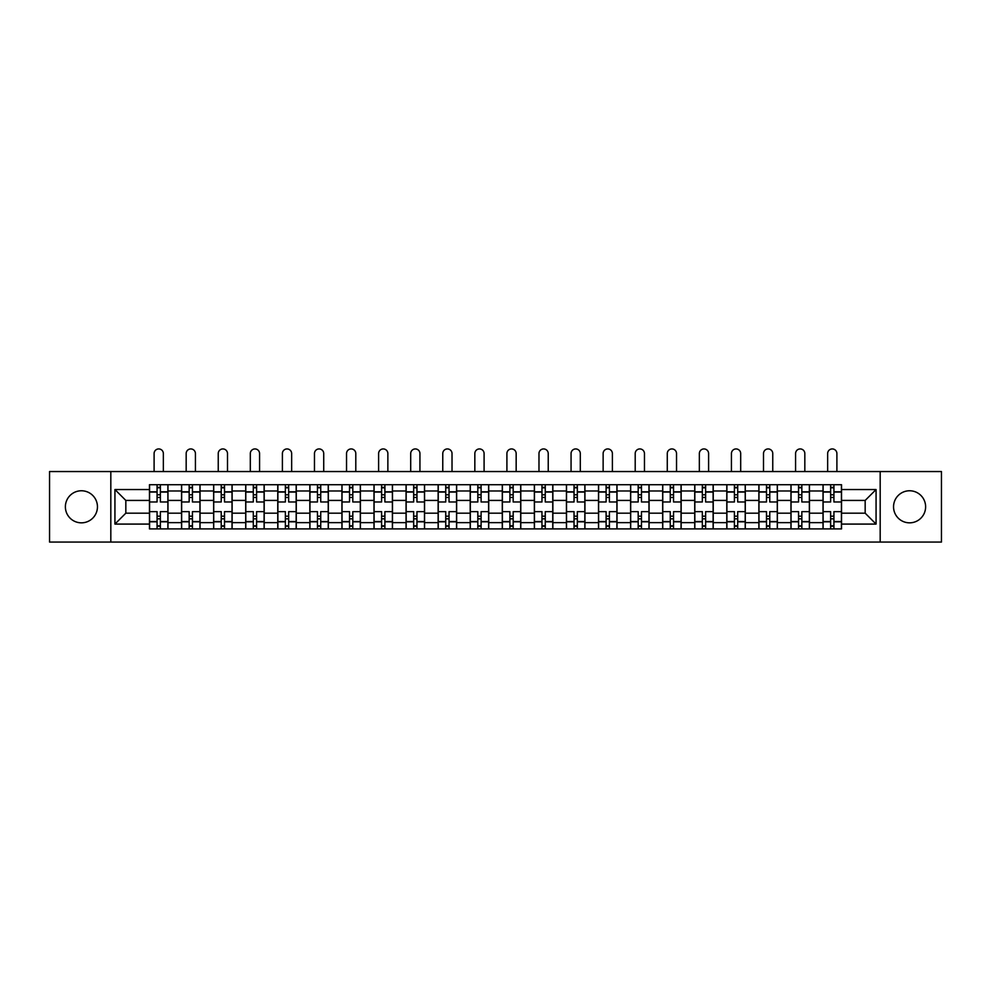 <?xml version="1.0" encoding="UTF-8"?>
<svg xmlns="http://www.w3.org/2000/svg" width="991" height="991" viewBox="0 0 991 991"><rect width="100%" height="100%" fill="white"/><g stroke="black" fill="none" stroke-linecap="round" stroke-linejoin="round"><path stroke-width="1.49" d="M909.577 490.768A16.042 16.042 0 0 0 893.548 506.81A16.042 16.042 0 0 0 909.577 522.839A16.042 16.042 0 0 0 925.619 506.81A16.042 16.042 0 0 0 909.577 490.768M81.423 490.768A16.042 16.042 0 0 0 65.381 506.81A16.042 16.042 0 0 0 81.423 522.839A16.042 16.042 0 0 0 97.452 506.81A16.042 16.042 0 0 0 81.423 490.768M880.181 542.065L941.45 542.065L941.45 471.543L49.55 471.543L49.55 542.065L880.181 542.065L880.181 471.543M181.551 528.909L181.551 490.979L167.975 490.979L167.975 528.909M167.975 490.979L167.975 484.71M181.551 490.979L181.551 484.71M200.046 484.71L200.046 528.909M213.622 528.909L213.622 484.71M232.129 484.71L232.129 528.909M245.694 528.909L245.694 484.71M264.201 484.71L264.201 528.909M277.765 528.909L277.765 484.71M296.272 484.71L296.272 528.909M309.836 528.909L309.836 484.71M328.343 484.71L328.343 528.909M341.92 528.909L341.92 484.71M360.414 484.71L360.414 528.909M373.991 528.909L373.991 484.71M392.498 484.71L392.498 528.909M406.062 528.909L406.062 484.71M424.569 484.71L424.569 528.909M438.133 528.909L438.133 484.71M456.64 484.71L456.64 528.909M470.217 528.909L470.217 484.71M488.712 484.71L488.712 528.909M502.288 528.909L502.288 484.71M520.783 484.71L520.783 528.909M534.36 528.909L534.36 484.71M552.867 484.71L552.867 528.909M566.431 528.909L566.431 484.71M584.938 484.71L584.938 528.909M598.502 528.909L598.502 484.71M617.009 484.71L617.009 528.909M630.586 528.909L630.586 484.71M649.08 484.71L649.08 528.909M662.657 528.909L662.657 484.71M681.164 484.71L681.164 528.909M694.728 528.909L694.728 484.71M713.235 484.71L713.235 528.909M726.799 528.909L726.799 484.71M745.306 484.71L745.306 528.909M758.871 528.909L758.871 484.71M777.378 484.71L777.378 528.909M790.954 528.909L790.954 484.71M809.449 484.71L809.449 528.909M823.025 528.909L823.025 484.71M823.025 513.177L809.449 513.177M790.954 513.177L777.378 513.177M758.871 513.177L745.306 513.177M726.799 513.177L713.235 513.177M694.728 513.177L681.164 513.177M662.657 513.177L649.08 513.177M630.586 513.177L617.009 513.177M598.502 513.177L584.938 513.177M566.431 513.177L552.867 513.177M534.36 513.177L520.783 513.177M502.288 513.177L488.712 513.177M470.217 513.177L456.64 513.177M438.133 513.177L424.569 513.177M406.062 513.177L392.498 513.177M373.991 513.177L360.414 513.177M341.92 513.177L328.343 513.177M309.836 513.177L296.272 513.177M277.765 513.177L264.201 513.177M245.694 513.177L232.129 513.177M213.622 513.177L200.046 513.177M181.551 513.177L167.975 513.177M823.025 500.43L809.449 500.43M790.954 500.43L777.378 500.43M758.871 500.43L745.306 500.43M726.799 500.43L713.235 500.43M694.728 500.43L681.164 500.43M662.657 500.43L649.08 500.43M630.586 500.43L617.009 500.43M598.502 500.43L584.938 500.43M566.431 500.43L552.867 500.43M534.36 500.43L520.783 500.43M502.288 500.43L488.712 500.43M470.217 500.43L456.64 500.43M438.133 500.43L424.569 500.43M406.062 500.43L392.498 500.43M373.991 500.43L360.414 500.43M341.92 500.43L328.343 500.43M309.836 500.43L296.272 500.43M277.765 500.43L264.201 500.43M245.694 500.43L232.129 500.43M213.622 500.43L200.046 500.43M181.551 500.43L167.975 500.43M125.832 513.177L149.468 513.177L149.468 500.43L125.832 500.43L125.832 513.177L114.931 524.078L114.931 489.542L149.468 489.542L149.468 500.43M841.532 500.43L841.532 513.177L865.168 513.177L865.168 500.43L841.532 500.43L841.532 484.71L149.468 484.71L149.468 489.542M841.532 489.542L876.069 489.542L876.069 524.078L841.532 524.078L841.532 513.177M149.468 513.177L149.468 528.909L841.532 528.909L841.532 524.078M149.468 524.078L114.931 524.078M110.819 542.065L110.819 471.543M160.369 525.825L157.073 525.825M157.073 487.795L160.369 487.795M192.44 525.825L189.157 525.825M189.157 487.795L192.44 487.795M224.511 525.825L221.228 525.825M221.228 487.795L224.511 487.795M256.595 525.825L253.3 525.825M253.3 487.795L256.595 487.795M288.666 525.825L285.371 525.825M285.371 487.795L288.666 487.795M320.737 525.825L317.454 525.825M317.454 487.795L320.737 487.795M352.808 525.825L349.526 525.825M349.526 487.795L352.808 487.795M384.892 525.825L381.597 525.825M381.597 487.795L384.892 487.795M416.963 525.825L413.668 525.825M413.668 487.795L416.963 487.795M449.034 525.825L445.739 525.825M445.739 487.795L449.034 487.795M481.106 525.825L477.823 525.825M477.823 487.795L481.106 487.795M513.177 525.825L509.894 525.825M509.894 487.795L513.177 487.795M545.261 525.825L541.966 525.825M541.966 487.795L545.261 487.795M577.332 525.825L574.037 525.825M574.037 487.795L577.332 487.795M609.403 525.825L606.108 525.825M606.108 487.795L609.403 487.795M641.474 525.825L638.192 525.825M638.192 487.795L641.474 487.795M673.546 525.825L670.263 525.825M670.263 487.795L673.546 487.795M705.629 525.825L702.334 525.825M702.334 487.795L705.629 487.795M737.7 525.825L734.405 525.825M734.405 487.795L737.7 487.795M769.772 525.825L766.489 525.825M766.489 487.795L769.772 487.795M801.843 525.825L798.56 525.825M798.56 487.795L801.843 487.795M833.927 525.825L830.631 525.825M830.631 487.795L833.927 487.795M114.931 489.542L125.832 500.43M865.168 513.177L876.069 524.078M865.168 500.43L876.069 489.542M167.875 528.909L167.875 501.979L160.369 501.979L160.369 484.71M157.073 484.71L157.073 501.979L149.579 501.979L149.579 484.71M163.354 471.543L163.354 453.556A4.621 4.621 0 0 0 158.721 448.935A4.621 4.621 0 0 0 154.101 453.556L154.101 471.543M167.875 501.979L167.875 484.71M149.579 528.909L149.579 511.641L157.073 511.641L157.073 528.909M160.369 528.909L160.369 511.641L167.875 511.641M157.073 497.457L160.369 497.457M149.579 511.641L149.579 501.979M160.369 516.162L157.073 516.162M160.369 526.233L157.073 526.233M157.073 518.838L160.369 518.838M160.369 494.782L157.073 494.782M157.073 487.374L160.369 487.374M199.947 528.909L199.947 501.979L192.44 501.979L192.44 484.71M189.157 484.71L189.157 501.979L181.65 501.979L181.65 484.71M195.425 471.543L195.425 453.556A4.621 4.621 0 0 0 190.792 448.935A4.621 4.621 0 0 0 186.172 453.556L186.172 471.543M199.947 501.979L199.947 484.71M181.65 528.909L181.65 511.641L189.157 511.641L189.157 528.909M192.44 528.909L192.44 511.641L199.947 511.641M189.157 497.457L192.44 497.457M181.65 511.641L181.65 501.979M192.44 516.162L189.157 516.162M192.44 526.233L189.157 526.233M189.157 518.838L192.44 518.838M192.44 494.782L189.157 494.782M189.157 487.374L192.44 487.374M232.018 528.909L232.018 501.979L224.511 501.979L224.511 484.71M221.228 484.71L221.228 501.979L213.722 501.979L213.722 484.71M227.496 471.543L227.496 453.556A4.621 4.621 0 0 0 222.876 448.935A4.621 4.621 0 0 0 218.243 453.556L218.243 471.543M232.018 501.979L232.018 484.71M213.722 528.909L213.722 511.641L221.228 511.641L221.228 528.909M224.511 528.909L224.511 511.641L232.018 511.641M221.228 497.457L224.511 497.457M213.722 511.641L213.722 501.979M224.511 516.162L221.228 516.162M224.511 526.233L221.228 526.233M221.228 518.838L224.511 518.838M224.511 494.782L221.228 494.782M221.228 487.374L224.511 487.374M264.101 528.909L264.101 501.979L256.595 501.979L256.595 484.71M253.3 484.71L253.3 501.979L245.793 501.979L245.793 484.71M259.568 471.543L259.568 453.556A4.621 4.621 0 0 0 254.947 448.935A4.621 4.621 0 0 0 250.314 453.556L250.314 471.543M264.101 501.979L264.101 484.71M245.793 528.909L245.793 511.641L253.3 511.641L253.3 528.909M256.595 528.909L256.595 511.641L264.101 511.641M253.3 497.457L256.595 497.457M245.793 511.641L245.793 501.979M256.595 516.162L253.3 516.162M256.595 526.233L253.3 526.233M253.3 518.838L256.595 518.838M256.595 494.782L253.3 494.782M253.3 487.374L256.595 487.374M296.173 528.909L296.173 501.979L288.666 501.979L288.666 484.71M285.371 484.71L285.371 501.979L277.876 501.979L277.876 484.71M291.651 471.543L291.651 453.556A4.621 4.621 0 0 0 287.018 448.935A4.621 4.621 0 0 0 282.398 453.556L282.398 471.543M296.173 501.979L296.173 484.71M277.876 528.909L277.876 511.641L285.371 511.641L285.371 528.909M288.666 528.909L288.666 511.641L296.173 511.641M285.371 497.457L288.666 497.457M277.876 511.641L277.876 501.979M288.666 516.162L285.371 516.162M288.666 526.233L285.371 526.233M285.371 518.838L288.666 518.838M288.666 494.782L285.371 494.782M285.371 487.374L288.666 487.374M328.244 528.909L328.244 501.979L320.737 501.979L320.737 484.71M317.454 484.71L317.454 501.979L309.948 501.979L309.948 484.71M323.723 471.543L323.723 453.556A4.621 4.621 0 0 0 319.09 448.935A4.621 4.621 0 0 0 314.469 453.556L314.469 471.543M328.244 501.979L328.244 484.71M309.948 528.909L309.948 511.641L317.454 511.641L317.454 528.909M320.737 528.909L320.737 511.641L328.244 511.641M317.454 497.457L320.737 497.457M309.948 511.641L309.948 501.979M320.737 516.162L317.454 516.162M320.737 526.233L317.454 526.233M317.454 518.838L320.737 518.838M320.737 494.782L317.454 494.782M317.454 487.374L320.737 487.374M360.315 528.909L360.315 501.979L352.808 501.979L352.808 484.71M349.526 484.71L349.526 501.979L342.019 501.979L342.019 484.71M355.794 471.543L355.794 453.556A4.621 4.621 0 0 0 351.173 448.935A4.621 4.621 0 0 0 346.54 453.556L346.54 471.543M360.315 501.979L360.315 484.71M342.019 528.909L342.019 511.641L349.526 511.641L349.526 528.909M352.808 528.909L352.808 511.641L360.315 511.641M349.526 497.457L352.808 497.457M342.019 511.641L342.019 501.979M352.808 516.162L349.526 516.162M352.808 526.233L349.526 526.233M349.526 518.838L352.808 518.838M352.808 494.782L349.526 494.782M349.526 487.374L352.808 487.374M392.386 528.909L392.386 501.979L384.892 501.979L384.892 484.71M381.597 484.71L381.597 501.979L374.09 501.979L374.09 484.71M387.865 471.543L387.865 453.556A4.621 4.621 0 0 0 383.244 448.935A4.621 4.621 0 0 0 378.612 453.556L378.612 471.543M392.386 501.979L392.386 484.71M374.09 528.909L374.09 511.641L381.597 511.641L381.597 528.909M384.892 528.909L384.892 511.641L392.386 511.641M381.597 497.457L384.892 497.457M374.09 511.641L374.09 501.979M384.892 516.162L381.597 516.162M384.892 526.233L381.597 526.233M381.597 518.838L384.892 518.838M384.892 494.782L381.597 494.782M381.597 487.374L384.892 487.374M424.47 528.909L424.47 501.979L416.963 501.979L416.963 484.71M413.668 484.71L413.668 501.979L406.161 501.979L406.161 484.71M419.936 471.543L419.936 453.556A4.621 4.621 0 0 0 415.316 448.935A4.621 4.621 0 0 0 410.695 453.556L410.695 471.543M424.47 501.979L424.47 484.71M406.161 528.909L406.161 511.641L413.668 511.641L413.668 528.909M416.963 528.909L416.963 511.641L424.47 511.641M413.668 497.457L416.963 497.457M406.161 511.641L406.161 501.979M416.963 516.162L413.668 516.162M416.963 526.233L413.668 526.233M413.668 518.838L416.963 518.838M416.963 494.782L413.668 494.782M413.668 487.374L416.963 487.374M456.541 528.909L456.541 501.979L449.034 501.979L449.034 484.71M445.739 484.71L445.739 501.979L438.245 501.979L438.245 484.71M452.02 471.543L452.02 453.556A4.621 4.621 0 0 0 447.387 448.935A4.621 4.621 0 0 0 442.766 453.556L442.766 471.543M456.541 501.979L456.541 484.71M438.245 528.909L438.245 511.641L445.739 511.641L445.739 528.909M449.034 528.909L449.034 511.641L456.541 511.641M445.739 497.457L449.034 497.457M438.245 511.641L438.245 501.979M449.034 516.162L445.739 516.162M449.034 526.233L445.739 526.233M445.739 518.838L449.034 518.838M449.034 494.782L445.739 494.782M445.739 487.374L449.034 487.374M488.613 528.909L488.613 501.979L481.106 501.979L481.106 484.71M477.823 484.71L477.823 501.979L470.316 501.979L470.316 484.71M484.091 471.543L484.091 453.556A4.621 4.621 0 0 0 479.458 448.935A4.621 4.621 0 0 0 474.838 453.556L474.838 471.543M488.613 501.979L488.613 484.71M470.316 528.909L470.316 511.641L477.823 511.641L477.823 528.909M481.106 528.909L481.106 511.641L488.613 511.641M477.823 497.457L481.106 497.457M470.316 511.641L470.316 501.979M481.106 516.162L477.823 516.162M481.106 526.233L477.823 526.233M477.823 518.838L481.106 518.838M481.106 494.782L477.823 494.782M477.823 487.374L481.106 487.374M520.684 528.909L520.684 501.979L513.177 501.979L513.177 484.71M509.894 484.71L509.894 501.979L502.387 501.979L502.387 484.71M516.162 471.543L516.162 453.556A4.621 4.621 0 0 0 511.542 448.935A4.621 4.621 0 0 0 506.909 453.556L506.909 471.543M520.684 501.979L520.684 484.71M502.387 528.909L502.387 511.641L509.894 511.641L509.894 528.909M513.177 528.909L513.177 511.641L520.684 511.641M509.894 497.457L513.177 497.457M502.387 511.641L502.387 501.979M513.177 516.162L509.894 516.162M513.177 526.233L509.894 526.233M509.894 518.838L513.177 518.838M513.177 494.782L509.894 494.782M509.894 487.374L513.177 487.374M552.755 528.909L552.755 501.979L545.261 501.979L545.261 484.71M541.966 484.71L541.966 501.979L534.459 501.979L534.459 484.71M548.234 471.543L548.234 453.556A4.621 4.621 0 0 0 543.613 448.935A4.621 4.621 0 0 0 538.98 453.556L538.98 471.543M552.755 501.979L552.755 484.71M534.459 528.909L534.459 511.641L541.966 511.641L541.966 528.909M545.261 528.909L545.261 511.641L552.755 511.641M541.966 497.457L545.261 497.457M534.459 511.641L534.459 501.979M545.261 516.162L541.966 516.162M545.261 526.233L541.966 526.233M541.966 518.838L545.261 518.838M545.261 494.782L541.966 494.782M541.966 487.374L545.261 487.374M584.839 528.909L584.839 501.979L577.332 501.979L577.332 484.71M574.037 484.71L574.037 501.979L566.53 501.979L566.53 484.71M580.305 471.543L580.305 453.556A4.621 4.621 0 0 0 575.684 448.935A4.621 4.621 0 0 0 571.064 453.556L571.064 471.543M584.839 501.979L584.839 484.71M566.53 528.909L566.53 511.641L574.037 511.641L574.037 528.909M577.332 528.909L577.332 511.641L584.839 511.641M574.037 497.457L577.332 497.457M566.53 511.641L566.53 501.979M577.332 516.162L574.037 516.162M577.332 526.233L574.037 526.233M574.037 518.838L577.332 518.838M577.332 494.782L574.037 494.782M574.037 487.374L577.332 487.374M616.91 528.909L616.91 501.979L609.403 501.979L609.403 484.71M606.108 484.71L606.108 501.979L598.614 501.979L598.614 484.71M612.388 471.543L612.388 453.556A4.621 4.621 0 0 0 607.756 448.935A4.621 4.621 0 0 0 603.135 453.556L603.135 471.543M616.91 501.979L616.91 484.71M598.614 528.909L598.614 511.641L606.108 511.641L606.108 528.909M609.403 528.909L609.403 511.641L616.91 511.641M606.108 497.457L609.403 497.457M598.614 511.641L598.614 501.979M609.403 516.162L606.108 516.162M609.403 526.233L606.108 526.233M606.108 518.838L609.403 518.838M609.403 494.782L606.108 494.782M606.108 487.374L609.403 487.374M648.981 528.909L648.981 501.979L641.474 501.979L641.474 484.71M638.192 484.71L638.192 501.979L630.685 501.979L630.685 484.71M644.46 471.543L644.46 453.556A4.621 4.621 0 0 0 639.827 448.935A4.621 4.621 0 0 0 635.206 453.556L635.206 471.543M648.981 501.979L648.981 484.71M630.685 528.909L630.685 511.641L638.192 511.641L638.192 528.909M641.474 528.909L641.474 511.641L648.981 511.641M638.192 497.457L641.474 497.457M630.685 511.641L630.685 501.979M641.474 516.162L638.192 516.162M641.474 526.233L638.192 526.233M638.192 518.838L641.474 518.838M641.474 494.782L638.192 494.782M638.192 487.374L641.474 487.374M681.052 528.909L681.052 501.979L673.546 501.979L673.546 484.71M670.263 484.71L670.263 501.979L662.756 501.979L662.756 484.71M676.531 471.543L676.531 453.556A4.621 4.621 0 0 0 671.91 448.935A4.621 4.621 0 0 0 667.277 453.556L667.277 471.543M681.052 501.979L681.052 484.71M662.756 528.909L662.756 511.641L670.263 511.641L670.263 528.909M673.546 528.909L673.546 511.641L681.052 511.641M670.263 497.457L673.546 497.457M662.756 511.641L662.756 501.979M673.546 516.162L670.263 516.162M673.546 526.233L670.263 526.233M670.263 518.838L673.546 518.838M673.546 494.782L670.263 494.782M670.263 487.374L673.546 487.374M713.124 528.909L713.124 501.979L705.629 501.979L705.629 484.71M702.334 484.71L702.334 501.979L694.827 501.979L694.827 484.71M708.602 471.543L708.602 453.556A4.621 4.621 0 0 0 703.982 448.935A4.621 4.621 0 0 0 699.349 453.556L699.349 471.543M713.124 501.979L713.124 484.71M694.827 528.909L694.827 511.641L702.334 511.641L702.334 528.909M705.629 528.909L705.629 511.641L713.124 511.641M702.334 497.457L705.629 497.457M694.827 511.641L694.827 501.979M705.629 516.162L702.334 516.162M705.629 526.233L702.334 526.233M702.334 518.838L705.629 518.838M705.629 494.782L702.334 494.782M702.334 487.374L705.629 487.374M745.207 528.909L745.207 501.979L737.7 501.979L737.7 484.71M734.405 484.71L734.405 501.979L726.898 501.979L726.898 484.71M740.686 471.543L740.686 453.556A4.621 4.621 0 0 0 736.053 448.935A4.621 4.621 0 0 0 731.432 453.556L731.432 471.543M745.207 501.979L745.207 484.71M726.898 528.909L726.898 511.641L734.405 511.641L734.405 528.909M737.7 528.909L737.7 511.641L745.207 511.641M734.405 497.457L737.7 497.457M726.898 511.641L726.898 501.979M737.7 516.162L734.405 516.162M737.7 526.233L734.405 526.233M734.405 518.838L737.7 518.838M737.7 494.782L734.405 494.782M734.405 487.374L737.7 487.374M777.278 528.909L777.278 501.979L769.772 501.979L769.772 484.71M766.489 484.71L766.489 501.979L758.982 501.979L758.982 484.71M772.757 471.543L772.757 453.556A4.621 4.621 0 0 0 768.124 448.935A4.621 4.621 0 0 0 763.504 453.556L763.504 471.543M777.278 501.979L777.278 484.71M758.982 528.909L758.982 511.641L766.489 511.641L766.489 528.909M769.772 528.909L769.772 511.641L777.278 511.641M766.489 497.457L769.772 497.457M758.982 511.641L758.982 501.979M769.772 516.162L766.489 516.162M769.772 526.233L766.489 526.233M766.489 518.838L769.772 518.838M769.772 494.782L766.489 494.782M766.489 487.374L769.772 487.374M809.35 528.909L809.35 501.979L801.843 501.979L801.843 484.71M798.56 484.71L798.56 501.979L791.053 501.979L791.053 484.71M804.828 471.543L804.828 453.556A4.621 4.621 0 0 0 800.208 448.935A4.621 4.621 0 0 0 795.575 453.556L795.575 471.543M809.35 501.979L809.35 484.71M791.053 528.909L791.053 511.641L798.56 511.641L798.56 528.909M801.843 528.909L801.843 511.641L809.35 511.641M798.56 497.457L801.843 497.457M791.053 511.641L791.053 501.979M801.843 516.162L798.56 516.162M801.843 526.233L798.56 526.233M798.56 518.838L801.843 518.838M801.843 494.782L798.56 494.782M798.56 487.374L801.843 487.374M841.421 528.909L841.421 501.979L833.927 501.979L833.927 484.71M830.631 484.71L830.631 501.979L823.125 501.979L823.125 484.71M836.899 471.543L836.899 453.556A4.621 4.621 0 0 0 832.279 448.935A4.621 4.621 0 0 0 827.646 453.556L827.646 471.543M841.421 501.979L841.421 484.71M823.125 528.909L823.125 511.641L830.631 511.641L830.631 528.909M833.927 528.909L833.927 511.641L841.421 511.641M830.631 497.457L833.927 497.457M823.125 511.641L823.125 501.979M833.927 516.162L830.631 516.162M833.927 526.233L830.631 526.233M830.631 518.838L833.927 518.838M833.927 494.782L830.631 494.782M830.631 487.374L833.927 487.374M790.954 490.979L777.378 490.979M758.871 490.979L745.306 490.979M726.799 490.979L713.235 490.979M694.728 490.979L681.164 490.979M662.657 490.979L649.08 490.979M630.586 490.979L617.009 490.979M598.502 490.979L584.938 490.979M566.431 490.979L552.867 490.979M534.36 490.979L520.783 490.979M502.288 490.979L488.712 490.979M470.217 490.979L456.64 490.979M438.133 490.979L424.569 490.979M406.062 490.979L392.498 490.979M373.991 490.979L360.414 490.979M341.92 490.979L328.343 490.979M309.836 490.979L296.272 490.979M277.765 490.979L264.201 490.979M245.694 490.979L232.129 490.979M213.622 490.979L200.046 490.979M823.025 490.979L809.449 490.979M790.954 522.641L777.378 522.641M758.871 522.641L745.306 522.641M726.799 522.641L713.235 522.641M694.728 522.641L681.164 522.641M662.657 522.641L649.08 522.641M630.586 522.641L617.009 522.641M598.502 522.641L584.938 522.641M566.431 522.641L552.867 522.641M534.36 522.641L520.783 522.641M502.288 522.641L488.712 522.641M470.217 522.641L456.64 522.641M438.133 522.641L424.569 522.641M406.062 522.641L392.498 522.641M373.991 522.641L360.414 522.641M341.92 522.641L328.343 522.641M309.836 522.641L296.272 522.641M277.765 522.641L264.201 522.641M245.694 522.641L232.129 522.641M213.622 522.641L200.046 522.641M181.551 522.641L167.975 522.641M823.025 522.641L809.449 522.641M167.875 491.796L160.369 491.796M157.073 491.796L149.579 491.796M157.073 492.069L149.579 492.069M157.073 521.539L149.579 521.539M157.073 521.823L149.579 521.823M167.875 521.823L160.369 521.823M167.875 492.069L160.369 492.069M167.875 521.539L160.369 521.539M199.947 491.796L192.44 491.796M189.157 491.796L181.65 491.796M189.157 492.069L181.65 492.069M189.157 521.539L181.65 521.539M189.157 521.823L181.65 521.823M199.947 521.823L192.44 521.823M199.947 492.069L192.44 492.069M199.947 521.539L192.44 521.539M232.018 491.796L224.511 491.796M221.228 491.796L213.722 491.796M221.228 492.069L213.722 492.069M221.228 521.539L213.722 521.539M221.228 521.823L213.722 521.823M232.018 521.823L224.511 521.823M232.018 492.069L224.511 492.069M232.018 521.539L224.511 521.539M264.101 491.796L256.595 491.796M253.3 491.796L245.793 491.796M253.3 492.069L245.793 492.069M253.3 521.539L245.793 521.539M253.3 521.823L245.793 521.823M264.101 521.823L256.595 521.823M264.101 492.069L256.595 492.069M264.101 521.539L256.595 521.539M296.173 491.796L288.666 491.796M285.371 491.796L277.876 491.796M285.371 492.069L277.876 492.069M285.371 521.539L277.876 521.539M285.371 521.823L277.876 521.823M296.173 521.823L288.666 521.823M296.173 492.069L288.666 492.069M296.173 521.539L288.666 521.539M328.244 491.796L320.737 491.796M317.454 491.796L309.948 491.796M317.454 492.069L309.948 492.069M317.454 521.539L309.948 521.539M317.454 521.823L309.948 521.823M328.244 521.823L320.737 521.823M328.244 492.069L320.737 492.069M328.244 521.539L320.737 521.539M360.315 491.796L352.808 491.796M349.526 491.796L342.019 491.796M349.526 492.069L342.019 492.069M349.526 521.539L342.019 521.539M349.526 521.823L342.019 521.823M360.315 521.823L352.808 521.823M360.315 492.069L352.808 492.069M360.315 521.539L352.808 521.539M392.386 491.796L384.892 491.796M381.597 491.796L374.09 491.796M381.597 492.069L374.09 492.069M381.597 521.539L374.09 521.539M381.597 521.823L374.09 521.823M392.386 521.823L384.892 521.823M392.386 492.069L384.892 492.069M392.386 521.539L384.892 521.539M424.47 491.796L416.963 491.796M413.668 491.796L406.161 491.796M413.668 492.069L406.161 492.069M413.668 521.539L406.161 521.539M413.668 521.823L406.161 521.823M424.47 521.823L416.963 521.823M424.47 492.069L416.963 492.069M424.47 521.539L416.963 521.539M456.541 491.796L449.034 491.796M445.739 491.796L438.245 491.796M445.739 492.069L438.245 492.069M445.739 521.539L438.245 521.539M445.739 521.823L438.245 521.823M456.541 521.823L449.034 521.823M456.541 492.069L449.034 492.069M456.541 521.539L449.034 521.539M488.613 491.796L481.106 491.796M477.823 491.796L470.316 491.796M477.823 492.069L470.316 492.069M477.823 521.539L470.316 521.539M477.823 521.823L470.316 521.823M488.613 521.823L481.106 521.823M488.613 492.069L481.106 492.069M488.613 521.539L481.106 521.539M520.684 491.796L513.177 491.796M509.894 491.796L502.387 491.796M509.894 492.069L502.387 492.069M509.894 521.539L502.387 521.539M509.894 521.823L502.387 521.823M520.684 521.823L513.177 521.823M520.684 492.069L513.177 492.069M520.684 521.539L513.177 521.539M552.755 491.796L545.261 491.796M541.966 491.796L534.459 491.796M541.966 492.069L534.459 492.069M541.966 521.539L534.459 521.539M541.966 521.823L534.459 521.823M552.755 521.823L545.261 521.823M552.755 492.069L545.261 492.069M552.755 521.539L545.261 521.539M584.839 491.796L577.332 491.796M574.037 491.796L566.53 491.796M574.037 492.069L566.53 492.069M574.037 521.539L566.53 521.539M574.037 521.823L566.53 521.823M584.839 521.823L577.332 521.823M584.839 492.069L577.332 492.069M584.839 521.539L577.332 521.539M616.91 491.796L609.403 491.796M606.108 491.796L598.614 491.796M606.108 492.069L598.614 492.069M606.108 521.539L598.614 521.539M606.108 521.823L598.614 521.823M616.91 521.823L609.403 521.823M616.91 492.069L609.403 492.069M616.91 521.539L609.403 521.539M648.981 491.796L641.474 491.796M638.192 491.796L630.685 491.796M638.192 492.069L630.685 492.069M638.192 521.539L630.685 521.539M638.192 521.823L630.685 521.823M648.981 521.823L641.474 521.823M648.981 492.069L641.474 492.069M648.981 521.539L641.474 521.539M681.052 491.796L673.546 491.796M670.263 491.796L662.756 491.796M670.263 492.069L662.756 492.069M670.263 521.539L662.756 521.539M670.263 521.823L662.756 521.823M681.052 521.823L673.546 521.823M681.052 492.069L673.546 492.069M681.052 521.539L673.546 521.539M713.124 491.796L705.629 491.796M702.334 491.796L694.827 491.796M702.334 492.069L694.827 492.069M702.334 521.539L694.827 521.539M702.334 521.823L694.827 521.823M713.124 521.823L705.629 521.823M713.124 492.069L705.629 492.069M713.124 521.539L705.629 521.539M745.207 491.796L737.7 491.796M734.405 491.796L726.898 491.796M734.405 492.069L726.898 492.069M734.405 521.539L726.898 521.539M734.405 521.823L726.898 521.823M745.207 521.823L737.7 521.823M745.207 492.069L737.7 492.069M745.207 521.539L737.7 521.539M777.278 491.796L769.772 491.796M766.489 491.796L758.982 491.796M766.489 492.069L758.982 492.069M766.489 521.539L758.982 521.539M766.489 521.823L758.982 521.823M777.278 521.823L769.772 521.823M777.278 492.069L769.772 492.069M777.278 521.539L769.772 521.539M809.35 491.796L801.843 491.796M798.56 491.796L791.053 491.796M798.56 492.069L791.053 492.069M798.56 521.539L791.053 521.539M798.56 521.823L791.053 521.823M809.35 521.823L801.843 521.823M809.35 492.069L801.843 492.069M809.35 521.539L801.843 521.539M841.421 491.796L833.927 491.796M830.631 491.796L823.125 491.796M830.631 492.069L823.125 492.069M830.631 521.539L823.125 521.539M830.631 521.823L823.125 521.823M841.421 521.823L833.927 521.823M841.421 492.069L833.927 492.069M841.421 521.539L833.927 521.539"/></g></svg>
